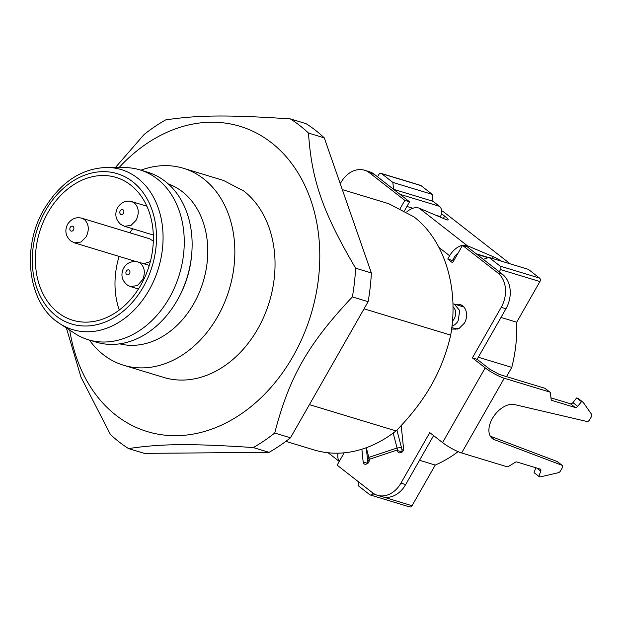 <?xml version="1.0" encoding="UTF-8"?>
<svg xmlns="http://www.w3.org/2000/svg" width="623" height="623" viewBox="0 0 623 623"><rect width="100%" height="100%" fill="white"/><g stroke="black" fill="none" stroke-linecap="round" stroke-linejoin="round"><path stroke-width="0.93" d="M132.644 228.766A74.62 57.332 -73.1 0 0 129.911 232.8M119.094 256.411A74.62 57.332 -73.1 0 0 119.266 310.052M153.313 241.148L149.691 238.804L81.909 218.237L84.448 219.561C88.879 224.023 89.455 229.77 86.184 236.795L80.998 242.043L74.441 242.861L70.594 240.86C65.532 235.969 64.551 230.417 67.634 224.202C71.443 218.689 76.201 216.703 81.909 218.237M143.711 263.716L150.33 261.598M435.672 215.176L440.406 216.609A7.717 5.934 -73.1 0 0 441.66 210.847A7.717 5.934 -73.1 0 0 439.363 206.268L432.954 201.268L432.261 194.376L421.047 185.623A2.57 1.978 -73.1 0 0 420.541 185.358L381.144 173.404A2.57 1.978 -73.1 0 0 380.147 173.428A2.57 1.978 -73.1 0 0 378.792 174.619L377.538 176.815M440.406 216.609L440.142 217.069M478.3 357.236L511.779 367.391A128.657 98.847 -73.1 0 0 516.716 322.216L539.915 281.549A2.57 1.978 -73.1 0 0 540.336 279.626A2.57 1.978 -73.1 0 0 539.565 278.099L528.359 269.354L488.954 257.4L500.168 266.146A2.57 1.978 -73.1 0 1 500.931 267.672A2.57 1.978 -73.1 0 1 500.51 269.595L499.257 271.792M511.779 367.391L506.507 376.635M358.132 481.524L358.575 485.971L369.789 494.717A2.57 1.978 -73.1 0 0 370.296 494.981L409.7 506.935A2.57 1.978 -73.1 0 0 410.689 506.912A2.57 1.978 -73.1 0 0 412.044 505.728L435.243 465.062A128.657 98.847 -73.1 0 0 458.092 451.652M369.159 459.307L367.734 461.807M367.336 457.905L369.034 458.419M370.296 494.981A2.57 1.978 -73.1 0 0 371.292 494.958A2.57 1.978 -73.1 0 0 372.647 493.774L373.021 493.112M435.243 465.062L419.52 460.288M402.006 450.203A128.657 98.847 -73.1 0 0 403.533 449.401M516.716 322.216L500.993 317.442M475.318 253.499A7.717 5.934 -73.1 0 1 476.836 254.293L483.246 259.293L488.954 257.4M457.009 254.978L456.418 254.511M454.12 260.048L453.155 259.3M432.954 201.268L393.557 189.314L399.958 194.314L439.363 206.268M432.261 194.376L392.856 182.414L393.557 189.314M381.144 173.404A2.57 1.978 -73.1 0 1 381.65 173.669L392.856 182.414M451.955 326.172A11.58 8.893 -73.1 0 0 458.131 320.806L459.758 310.612L454.276 304.11L452.913 303.837M452.976 306.796A9.002 6.915 106.9 0 1 454.159 318.836A9.002 6.915 106.9 0 1 452.454 321.079M364.05 308.829L450.686 335.119C446.699 352.711 440.212 369.478 431.241 385.411C422.075 401.282 410.339 416.452 396.041 430.914L309.413 404.631M285.848 441.372L313.93 449.892A128.657 98.847 -73.1 0 0 396.041 430.914M58.032 312.567A74.62 57.332 -73.1 0 0 72.72 320.238A74.62 57.332 -73.1 0 0 145.564 275.553A74.62 57.332 -73.1 0 0 130.737 185.093A74.62 57.332 -73.1 0 0 116.049 177.423A74.62 57.332 -73.1 0 0 43.205 222.107A74.62 57.332 -73.1 0 0 58.032 312.567M107.063 167.447L124.802 167.587A88.77 68.203 106.9 0 1 139.864 169.861A88.77 68.203 106.9 0 1 157.339 178.98A88.77 68.203 106.9 0 1 174.977 286.596A88.77 68.203 106.9 0 1 88.31 339.753A88.77 68.203 106.9 0 1 74.526 333.282L59.699 323.532A83.622 64.247 -73.1 0 0 149.022 290.225A83.622 64.247 -73.1 0 0 137.706 178.186A83.622 64.247 -73.1 0 0 107.063 167.447C81.512 168.272 60.548 182.15 44.163 209.079C20.598 248.328 28.308 304.53 59.699 323.532A83.622 64.247 -73.1 0 1 56.226 321.04M88.31 339.753L96.191 342.144A88.77 68.203 -73.1 0 0 177.43 299.943A88.77 68.203 -73.1 0 0 191.829 252.486A88.77 68.203 -73.1 0 0 165.212 181.371A88.77 68.203 -73.1 0 0 147.744 172.252L139.864 169.861M177.43 299.943L178.155 298.658A83.622 64.247 -73.1 0 0 191.72 253.95L191.829 252.486M119.725 343.849A83.622 64.247 -73.1 0 0 199.633 291.673A83.622 64.247 -73.1 0 0 182.407 191.752A83.622 64.247 -73.1 0 0 168.249 183.917M140.969 170.196A102.92 79.074 106.9 0 1 183.372 168.272A102.92 79.074 106.9 0 1 203.635 178.848A102.92 79.074 106.9 0 1 224.085 303.619A102.92 79.074 106.9 0 1 123.603 365.249A102.92 79.074 106.9 0 1 103.34 354.674A102.92 79.074 106.9 0 1 89.424 340.096M123.603 365.249L163.794 377.445A102.92 79.074 -73.1 0 0 264.277 315.814A102.92 79.074 -73.1 0 0 243.827 191.043L223.564 180.468L183.372 168.272M69.737 330.135A159.535 122.567 -73.1 0 0 115.956 415.222A159.535 122.567 -73.1 0 0 292.981 356.442A159.535 122.567 -73.1 0 0 271.402 142.69A159.535 122.567 -73.1 0 0 119.079 167.54M128.556 448.591C161.007 443.685 190.864 443.428 253.288 447.555L269.05 452.337L144.318 453.373L128.556 448.591A185.265 142.332 106.9 0 1 119.18 441.987A185.265 142.332 106.9 0 1 110.364 434.395L80.982 377.188L66.381 327.932M269.05 452.337A185.265 142.332 -73.1 0 0 290.482 437.813L274.72 433.032A185.265 142.332 106.9 0 1 253.288 447.555M274.72 433.032C289.306 376.868 307.871 344.231 352.369 296.906L368.123 301.688L290.482 437.813M368.123 301.688A185.265 142.332 -73.1 0 0 371.363 272.967L355.601 268.178A185.265 142.332 106.9 0 1 352.369 296.906M355.601 268.178C322.862 212.412 311.539 180.024 308.517 133.088L324.279 137.87L371.363 272.967M324.279 137.87A185.265 142.332 -73.1 0 0 315.464 130.277A185.265 142.332 -73.1 0 0 306.08 123.673L290.318 118.892A185.265 142.332 106.9 0 1 299.702 125.496A185.265 142.332 106.9 0 1 308.517 133.088M290.318 118.892C228.119 114.772 198.184 115.006 165.593 119.928A185.265 142.332 106.9 0 0 144.154 134.451L115.411 167.509M342.307 189.61L388.643 203.666L413.968 216.89C444.3 239.941 459.151 287.764 450.686 335.119M505.946 308.767L501.211 307.334L472.382 357.882L485.192 367.874A15.435 2.804 29.7 0 0 504.264 378.247L549.626 392.007A2.57 1.581 -52 0 1 549.953 392.179L545.148 388.433A2.57 1.581 -52 0 0 544.821 388.261L499.459 374.493L489.919 369.314L477.109 359.315L505.946 308.767A25.73 19.772 -73.1 0 0 502.465 274.291L467.227 246.794L462.5 245.361L452.555 262.797L447.75 259.051L449.627 255.757A15.435 9.477 -52 0 1 467.25 245.672L419.201 208.183L445.281 219.249A12.865 1.643 -147.8 0 0 448.155 219.864A12.865 1.643 -147.8 0 0 448.186 219.654A12.865 1.643 -147.8 0 0 444.697 216.158L443.28 218.4M458.045 253.179A7.717 4.735 128 0 0 454.354 257.19L452.477 260.484L453.443 261.239M452.477 260.484L447.75 259.051M406.796 211.89A15.435 9.477 -52 0 1 419.201 208.183M400.324 208.3L404.841 200.372L409.568 201.813L404.576 210.566M338.087 453.178A15.435 9.477 128 0 0 339.34 461.277M344.169 452.82L337.136 465.147L372.375 492.637A25.73 19.772 -73.1 0 0 377.437 495.285A25.73 19.772 -73.1 0 0 387.374 495.036A25.73 19.772 -73.1 0 0 400.924 483.152L429.761 432.603L442.571 442.603L485.192 367.874M401.212 425.486L403.54 448.552A3.216 2.469 106.9 0 1 403.019 450.951A3.216 2.469 106.9 0 1 401.329 452.438L400.316 452.773A3.216 2.469 106.9 0 1 399.078 452.804A3.216 2.469 106.9 0 1 398.447 452.469A3.216 2.469 106.9 0 1 397.49 450.561L397.427 449.954A7.717 4.345 71.6 0 0 397.077 448.015L401.453 447.509L396.898 430.034M401.453 447.509A15.435 8.683 71.6 0 1 402.154 451.387L402.209 451.94M367.835 463.38L363.162 461.962A3.216 2.469 106.9 0 0 364.12 463.87A3.216 2.469 106.9 0 0 364.759 464.197A3.216 2.469 106.9 0 0 365.997 464.166L367.009 463.831A3.216 2.469 106.9 0 0 368.699 462.352A3.216 2.469 106.9 0 0 369.221 459.945L369.159 459.338A7.717 4.345 71.6 0 0 368.808 457.399L397.077 448.015L393.183 433.086M366.324 447.867L367.889 463.333M363.162 461.962L361.877 449.222M453.684 328.119L455.179 329.489M455.678 304.522A12.865 9.882 -73.1 0 1 460.171 304.546A12.865 9.882 -73.1 0 1 464.447 323.103L459.104 328.43L452.703 329.162L451.636 328.757M462.422 305.652A12.865 9.882 -73.1 0 0 460.405 305.955M536.738 468.021L540.741 471.152A2.57 1.581 -52 0 0 540.85 469.804A2.57 1.581 -52 0 0 540.484 469.228A2.57 1.581 -52 0 0 540.149 469.057L516.794 461.97A2.57 1.581 -52 0 0 516.101 461.955A2.57 1.581 -52 0 0 515.314 462.282L508.485 466.432A2.57 1.581 128 0 1 507.698 466.752A2.57 1.581 128 0 1 506.997 466.736L461.635 452.968A15.435 2.804 -150.3 0 1 442.571 442.603M510.229 263.856L443.14 211.509L441.66 210.878M441.505 213.666L444.697 216.158M577.7 406.352L572.903 402.606L576.688 397.926L581.493 401.679L577.7 406.352A2.57 1.581 -52 0 1 576.47 407.356A2.57 1.581 -52 0 1 575.255 407.52L551.9 400.433A2.57 1.581 -52 0 1 551.565 400.262A2.57 1.581 -52 0 1 551.386 400.083A2.57 1.581 -52 0 1 551.153 399.452L550.374 392.988A2.57 1.581 -52 0 0 550.132 392.358A2.57 1.581 -52 0 0 549.953 392.179M550.958 397.856L570.45 403.774L575.255 407.52M540.741 471.152L538.864 476.4L534.059 472.655L535.819 467.741M490.348 436.217L557.141 461.503L561.946 465.249L494.436 439.698A20.582 12.631 -52 0 1 492.349 438.53A20.582 12.631 -52 0 1 492.404 418.477A20.582 12.631 -52 0 1 514.473 404.568L586.913 421.483A2.57 1.581 -52 0 0 588.369 421.132A2.57 1.581 -52 0 0 589.677 419.746L591.422 416.678A2.57 1.581 -52 0 0 591.85 415.409A2.57 1.581 -52 0 0 591.632 414.388L583.26 402.435A2.57 1.581 128 0 0 583.058 402.224A2.57 1.581 128 0 0 583.035 402.201A2.57 1.581 128 0 0 582.731 402.053L581.493 401.679M557.608 461.869A2.57 1.581 128 0 0 557.406 461.651A2.57 1.581 128 0 0 557.141 461.503M538.864 476.4L540.11 476.782A2.57 1.581 -52 0 0 540.46 476.829A2.57 1.581 -52 0 0 540.857 476.782L558.372 472.693A2.57 1.581 128 0 0 559.516 472.086A2.57 1.581 128 0 0 560.459 470.965L562.203 467.904A2.57 1.581 128 0 0 562.631 466.253A2.57 1.581 128 0 0 562.211 465.397A2.57 1.581 128 0 0 561.946 465.249M572.903 402.606A2.57 1.581 -52 0 1 571.665 403.611A2.57 1.581 -52 0 1 570.45 403.774M578.284 398.502A2.57 1.581 128 0 0 578.253 398.479A2.57 1.581 128 0 0 578.23 398.455A2.57 1.581 128 0 0 577.926 398.307L576.688 397.926M501.655 261.255A12.865 1.643 32.2 0 0 500.923 260.803A12.865 1.643 32.2 0 0 493.33 256.746L467.25 245.672L466.65 246.622M366.293 447.727L368.808 457.399M343.818 452.851A7.717 4.735 128 0 0 343.826 453.427M462.5 245.361L497.738 272.858A25.73 19.772 -73.1 0 1 501.211 307.334M477.109 359.315L472.382 357.882M377.437 495.285L382.164 496.718A25.73 19.772 -73.1 0 0 392.101 496.469A25.73 19.772 -73.1 0 0 405.651 484.593L433.6 435.602M340.267 183.746L341.054 182.36A25.73 19.772 -73.1 0 1 354.612 170.484A25.73 19.772 -73.1 0 1 364.541 170.235A25.73 19.772 -73.1 0 1 369.603 172.883L404.841 200.372M409.568 201.813L374.337 174.315A25.73 19.772 -73.1 0 0 369.268 171.675L364.541 170.235M73.475 229.887A2.57 1.978 -73.1 0 0 73.125 226.437A2.57 1.978 -73.1 0 0 70.274 227.387A2.57 1.978 -73.1 0 0 70.617 230.829A2.57 1.978 -73.1 0 0 73.475 229.887M123.44 213.292A2.57 1.978 -73.1 0 0 123.089 209.842A2.57 1.978 -73.1 0 0 120.239 210.792A2.57 1.978 -73.1 0 0 120.582 214.242A2.57 1.978 -73.1 0 0 123.44 213.292M129.639 273.419A2.57 1.978 -73.1 0 0 129.031 270.071A2.57 1.978 -73.1 0 0 126.22 271.324A2.57 1.978 -73.1 0 0 126.827 274.673A2.57 1.978 -73.1 0 0 129.639 273.419M136.149 220.199C139.42 213.175 138.843 207.436 134.412 202.966L131.881 201.642C126.165 200.108 121.407 202.093 117.599 207.607C114.515 213.821 115.504 219.382 120.558 224.264L124.405 226.266L130.962 225.456L136.149 220.199M142.776 279.509C145.556 272.235 144.552 266.66 139.747 262.774L137.971 261.971C131.375 260.663 126.461 262.937 123.245 268.793C120.558 275.421 122.069 280.942 127.762 285.365L130.495 286.596L137.465 285.552L142.776 279.509M412.044 505.728L383.41 497.037M376.23 494.857L372.647 493.774M500.51 269.595L539.915 281.549M539.565 278.099L500.168 266.146M476.836 254.293L488.05 257.696M406.92 206.447L412.885 208.261M381.65 173.669L421.047 185.623M56.109 315.939A78.568 60.361 -73.1 0 0 143.282 286.985A78.568 60.361 -73.1 0 0 132.66 181.721A78.568 60.361 -73.1 0 0 45.479 210.675A78.568 60.361 -73.1 0 0 56.109 315.939M449.627 255.757L438.942 247.417M402.154 451.979L397.49 450.561M369.159 459.338L397.427 449.954M551.9 400.433L551.324 399.989M494.436 439.698L490.714 436.793M544.821 388.261L549.626 392.007M577.926 398.307L582.731 402.053M492.279 258.405L493.33 256.746M504.264 378.247L461.635 452.968M502.465 274.291L497.738 272.858M405.651 484.593L400.924 483.152M374.337 174.315L369.603 172.883M136.11 261.574L74.441 242.861M146.88 206.197L131.881 201.642M153.313 235.035L124.405 226.266M149.263 265.406L137.971 261.971M138.454 289.01L130.495 286.596M488.572 257.525L476.143 253.756M457.189 329.185L451.792 327.542M463.925 307.03L454.284 304.102M328.142 452.765L339.255 461.433M557.406 461.651L562.211 465.397M578.253 398.479L583.058 402.224"/></g></svg>
